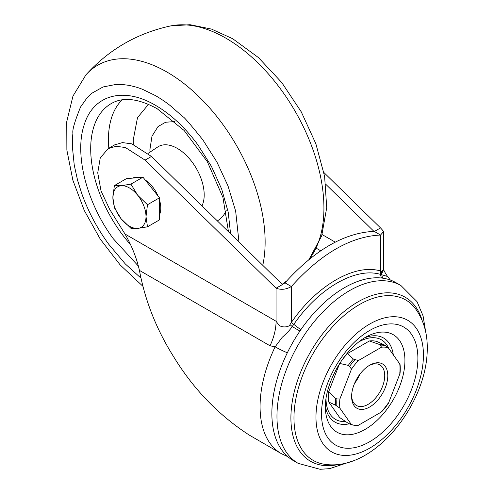 <?xml version="1.0" encoding="UTF-8"?>
<svg xmlns="http://www.w3.org/2000/svg" width="494" height="494" viewBox="0 0 494 494"><rect width="100%" height="100%" fill="white"/><g stroke="black" fill="none" stroke-linecap="round" stroke-linejoin="round"><path stroke-width="0.74" d="M159.506 214.717A23.422 13.523 -120 0 0 159.506 200.008M158.031 195.957A23.422 13.523 -120 0 0 145.23 180.032M159.506 197.791L142.945 177.192L126.384 178.667L114.361 185.614L121.16 185.725A23.422 13.523 60 0 1 129.44 187.942A23.422 13.523 60 0 1 137.721 195.284L147.484 204.732L146.002 216.631L147.484 226.814L159.506 219.873L159.506 197.791L147.484 204.732M147.484 226.814L137.721 228.407A23.422 13.523 60 0 1 121.16 218.848A23.422 13.523 60 0 1 112.879 197.507A23.422 13.523 60 0 1 121.16 185.725L130.922 184.132L137.721 195.284A23.422 13.523 60 0 1 146.002 216.631A23.422 13.523 60 0 1 137.721 228.407L130.922 228.296L121.16 218.848L114.361 207.69L112.879 197.507L114.361 185.614M139.549 177.494A23.422 13.523 -120 0 0 132.793 178.099M142.945 177.192L130.922 184.132M140.889 278.042L125.291 263.932L108.575 244.055C97.127 228.308 88.179 211.444 81.726 193.481L77.583 180.285L74.236 165.095L72.433 147.237C72.149 142.877 72.748 134.158 72.927 133.121C72.192 130.126 74.736 121.419 80.553 106.994L87.228 97.577L91.964 93.168L103.061 86.963L115.997 84.431L122.642 84.536L128.415 85.277C133.979 86.364 138.758 87.747 142.754 89.426L155.684 95.725C161.124 98.93 165.984 102.233 170.263 105.623L182.996 116.812C183.682 116.572 190.276 124.229 202.793 139.777L216.959 162.118L228.024 185.972L235.663 211.179L238.973 242.035M230.575 233.829L228.185 212.043L221.683 189.122L211.438 166.355L198.038 145.038C185.244 127.668 171.128 114.466 155.684 105.426C123.679 86.388 93.15 94.743 84.141 125.007C74.199 154.406 86.66 202.96 113.33 238.793L138.314 266.019M400.918 285.532L395.824 282.593A102.69 59.286 120 0 0 344.479 287.675A102.69 59.286 120 0 0 277.393 378.169A102.69 59.286 120 0 0 293.133 460.457L298.228 463.397A102.69 59.286 -60 0 1 276.961 416.386A102.69 59.286 -60 0 1 349.573 290.62A102.69 59.286 -60 0 1 400.918 285.532L417.016 301.612L423.068 315.864L425.723 332.203M315.969 417.109A75.996 43.873 -60 0 1 369.703 324.039A75.996 43.873 -60 0 1 423.438 355.062A75.996 43.873 -60 0 1 369.703 448.138A75.996 43.873 -60 0 1 315.969 417.109M321.526 413.904A68.135 39.335 -60 0 1 369.703 330.455A68.135 39.335 -60 0 1 417.881 358.274A68.135 39.335 -60 0 1 369.703 441.716A68.135 39.335 -60 0 1 321.526 413.904M339.464 363.93L328.782 391.47A42.515 24.546 120 0 0 328.782 402.067L335.488 405.136L339.897 408.192A42.885 24.762 -60 0 1 339.897 398.985L351.475 369.148A42.885 24.762 -60 0 1 358.378 360.558L353.371 359.058L347.609 353.537A42.515 24.546 120 0 0 341.984 360.132M368.919 365.671A23.422 13.523 -60 0 1 379.886 364.924A23.422 13.523 -60 0 1 384.733 375.644A23.422 13.523 -60 0 1 368.172 404.327A23.422 13.523 -60 0 1 356.464 405.488A23.422 13.523 -60 0 1 351.629 395.62M387.79 375.644A25.583 14.771 -60 0 1 369.703 406.976A25.583 14.771 -60 0 1 351.611 396.534A25.583 14.771 -60 0 1 369.703 365.202A25.583 14.771 -60 0 1 387.79 375.644M173.641 356.736C193.407 389.118 218.657 415.256 249.384 435.152L281.345 453.653A102.69 59.286 -60 0 1 275.133 346.819L270.033 345.794L139.432 270.391C145.094 300.735 156.499 329.517 173.641 356.736M139.432 270.391C136.597 257.917 131.793 245.796 125.025 234.039L276.072 321.242L278.672 324.774C281.45 328.096 289.385 327.158 289.978 324.632L291.355 322.471C316.827 285.334 355.044 263.253 380.528 270.984L381.695 271.675L383.696 269.23L383.696 231.476L380.528 235.039C350.808 236.422 321.088 253.583 291.355 286.52C286.273 289.509 281.179 290.077 276.072 288.224L145.082 160.124L125.408 147.533L116.115 146.273L108.167 148.601L100.245 157.932L97.738 172.869L101.048 190.98L109.643 209.302L125.025 234.039M299.895 331.079L292.176 326.528C290.515 329.325 287.187 332.931 282.191 337.353L275.133 346.819A12.788 1.352 -154.3 0 0 287.335 352.784M390.371 280.049L387.512 276.467L380.423 274.374C355.587 266.902 318.624 288.249 293.788 324.397L292.176 326.528L289.978 324.632M387.512 276.467C384.845 272.441 383.585 270.039 383.721 269.267L381.541 274.034L382.622 278.153M108.167 148.601L114.534 144.921L122.487 142.599L131.775 143.853L151.454 156.444L145.082 160.124M270.033 345.794A43.237 24.966 -60 0 0 276.072 321.242L276.072 288.224L282.438 284.55L151.454 156.444M328.782 402.067L339.662 417.547L348.276 423.327L351.475 424.661L339.897 408.192M358.378 360.558L381.535 347.189A42.885 24.762 -60 0 1 388.438 347.807L384.036 344.75L377.323 341.681A42.515 24.546 120 0 0 369.376 340.971L347.609 353.537M388.247 347.745L400.017 364.276A42.885 24.762 -60 0 1 400.017 373.483L388.438 403.32A42.885 24.762 -60 0 1 381.535 411.91L358.378 425.278A42.885 24.762 -60 0 1 351.475 424.661M335.488 405.136A43.565 25.151 -60 0 1 335.352 401.826A43.565 25.151 -60 0 1 335.488 398.349L328.782 391.47M339.662 363.423L348.276 365.393L349.585 366.357L351.475 369.148M335.488 398.349L336.933 398.973L339.897 398.985M369.376 340.971L378.941 344.293L380.189 345.164L381.535 347.189M351.222 424.519A42.885 24.762 120 0 0 358.125 425.136M381.282 411.768A42.885 24.762 120 0 0 388.185 403.172M399.763 373.334A42.885 24.762 120 0 0 399.763 364.127M323.903 172.53L380.528 227.913L383.696 231.476M300.803 329.757L291.355 322.471L291.355 286.52L284.989 282.84L282.438 284.55M373.927 231.365L325.762 184.256M380.528 227.913L374.446 231.427M284.989 282.84C314.715 249.902 344.442 232.742 374.162 231.359L380.528 235.039L380.423 274.374L381.405 278.011M308.855 259.659A138.709 80.084 -120 0 0 311.708 146.23A138.709 80.084 -120 0 0 225.851 38.155A138.709 80.084 -120 0 0 170.733 25.904C137.215 33.135 108.946 49.456 85.919 74.872A138.709 80.084 60 0 1 167.052 72.099A138.709 80.084 60 0 1 262.771 265.315M130.657 244.758A98.732 57.001 60 0 1 113.015 102.629C124.451 96.88 139.172 98.917 157.178 108.729L184.176 130.533L207.363 161.754L222.936 197.427L228.475 231.772M122.197 99.831A97.479 56.279 -120 0 0 108.439 139.598A97.479 56.279 -120 0 0 108.828 148.219M148.478 104.339L137.499 117.646L133.238 139.975L133.361 144.39M174.882 121.573L165.595 122.24L158.043 126.557L151.979 136.202L149.904 149.602L149.966 152.146M217.341 220.88A55.915 32.283 -120 0 0 226.203 210.463M201.997 205.875A37.921 21.897 -120 0 0 204.189 194.877A37.921 21.897 -120 0 0 187.17 156.234A37.921 21.897 -120 0 0 157.722 146.984L148.114 153.387M338.952 464.354A94.7 54.68 -60 0 1 290.904 417.918A94.7 54.68 -60 0 1 357.872 301.933A94.7 54.68 -60 0 1 422.111 320.322M415.244 308.386A92.6 53.463 120 0 0 359.447 304.557A92.6 53.463 120 0 0 293.967 417.967A92.6 53.463 120 0 0 325.182 464.379C374.829 471.424 427.798 402.95 427.248 347.986C427.396 332.789 423.395 319.587 415.244 308.386M367.561 336.167A56.285 32.499 -60 0 1 404.926 360.466A56.285 32.499 -60 0 1 366.338 428.675A56.285 32.499 -60 0 1 325.398 409.193L325.33 406.828C325.379 394.965 329.387 381.831 337.359 367.419C341.428 360.41 346.047 354.198 351.222 348.795C356.927 342.953 362.374 338.748 367.561 336.167M325.348 405.667A48.573 28.041 120 0 0 349.128 423.833M326.009 398.417A45.942 26.522 120 0 0 345.528 421.493M336.933 406.025A43.491 25.108 -60 0 1 336.778 402.585A43.491 25.108 -60 0 1 336.933 398.973M354.593 383.332A23.422 13.523 120 0 0 359.756 374.378M316.395 248.284L320.73 250.791M381.541 274.034L381.695 271.675M393.31 354.951A48.573 28.041 120 0 0 364.479 337.884M388.71 348.406A45.942 26.522 120 0 0 358.533 342.083M348.276 365.393A43.565 25.151 -60 0 1 353.371 359.058M378.941 344.293A43.565 25.151 -60 0 1 384.036 344.75M349.585 366.357A43.491 25.108 -60 0 1 354.871 359.78M380.189 345.164A43.491 25.108 -60 0 1 385.474 345.633M335.253 242.146L322.125 234.564M286.687 280.925L282.198 284.316M308.923 259.603L321.68 235.934L326.719 207.628L324.607 176.389L315.888 143.828L301.254 111.842L281.685 82.442L258.411 57.545L232.736 38.754L211.518 29.097L190.054 24.7L170.733 25.904M142.809 286.205L120.184 264.951L100.319 239.207L84.239 210.413L72.859 180.174L66.869 150.114L66.752 121.666L72.958 96.095L85.919 74.872M281.345 453.653L287.866 456.715M298.228 463.397L320.137 469.3L329.646 468.633L351.049 461.544"/></g></svg>
